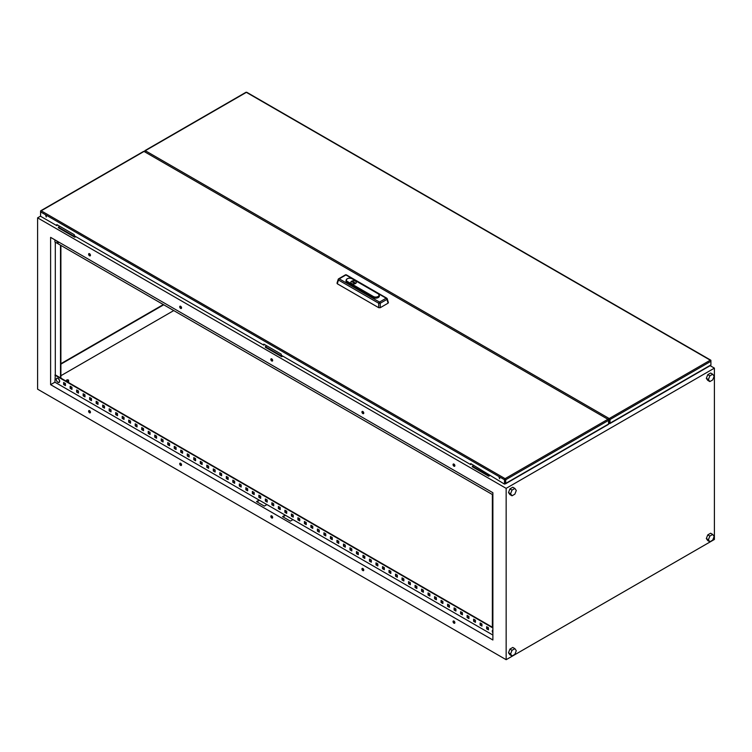 <?xml version="1.0" encoding="UTF-8"?>
<svg xmlns="http://www.w3.org/2000/svg" width="752" height="752" viewBox="0 0 752 752"><rect width="100%" height="100%" fill="white"/><g stroke="black" fill="none" stroke-linecap="round" stroke-linejoin="round"><path stroke-width="1.13" d="M60.376 377.438L61.504 378.839M58.017 378.359C60.207 380.935 60.179 382.232 57.942 382.279A2.359 1.363 60 0 1 57.218 381.668L57.218 381.668A2.359 1.363 60 0 1 56.428 380.305L56.428 380.305A2.359 1.363 60 0 1 56.268 379.384A2.359 1.363 60 0 1 57.942 378.416A2.359 1.363 60 0 1 59.615 381.311A2.359 1.363 60 0 1 57.942 382.279L57.218 381.668A3.939 3.939 0 0 1 56.428 380.305C55.93 378.623 56.456 377.974 58.017 378.359A2.322 1.335 60 0 0 57.124 378.19M492.88 629.941L492.447 632.037A3.939 3.939 0 0 0 492.88 632.93A2.359 1.363 60 0 1 492.447 632.037L492.447 632.037A2.359 1.363 60 0 1 492.287 631.116A2.359 1.363 60 0 1 492.88 629.979M492.616 492.569A2.359 1.363 -120 0 0 492.88 493.039A3.939 3.939 0 0 1 492.616 492.569M59.314 242.407L57.218 241.777A3.939 3.939 0 0 1 56.597 240.837A2.359 1.363 -120 0 0 57.218 241.777A2.359 1.363 -120 0 0 57.942 242.388A2.359 1.363 -120 0 0 59.276 242.379M66.759 380.907A1.1 0.639 0 0 0 68.319 380.004A1.1 0.639 0 0 0 66.759 380.907M453.964 621.077A1.288 0.743 -120 0 0 453.315 621.02A1.288 0.743 -120 0 0 453.118 622.054A1.288 0.743 -120 0 0 453.964 623.182A1.288 0.743 -120 0 0 454.603 623.248A1.288 0.743 -120 0 0 454.8 622.214A1.288 0.743 -120 0 0 453.964 621.077M453.541 620.955A1.288 0.743 -120 0 0 454.349 622.957A1.288 0.743 -120 0 0 454.772 623.088M453.964 464.087A1.288 0.743 -120 0 0 453.315 464.022A1.288 0.743 -120 0 0 453.118 465.056A1.288 0.743 -120 0 0 453.964 466.193A1.288 0.743 -120 0 0 454.603 466.259A1.288 0.743 -120 0 0 454.8 465.225A1.288 0.743 -120 0 0 453.964 464.087M453.541 463.965A1.288 0.743 -120 0 0 454.349 465.967A1.288 0.743 -120 0 0 454.772 466.09M362.859 568.484A1.288 0.743 -120 0 0 362.21 568.418A1.288 0.743 -120 0 0 362.013 569.452A1.288 0.743 -120 0 0 362.859 570.589A1.288 0.743 -120 0 0 363.498 570.646A1.288 0.743 -120 0 0 363.695 569.612A1.288 0.743 -120 0 0 362.859 568.484M362.436 568.352A1.288 0.743 -120 0 0 363.244 570.364A1.288 0.743 -120 0 0 363.667 570.486M362.859 411.485A1.288 0.743 -120 0 0 362.21 411.429A1.288 0.743 -120 0 0 362.013 412.453A1.288 0.743 -120 0 0 362.859 413.591A1.288 0.743 -120 0 0 363.498 413.656A1.288 0.743 -120 0 0 363.695 412.622A1.288 0.743 -120 0 0 362.859 411.485M362.436 411.363A1.288 0.743 -120 0 0 363.244 413.365A1.288 0.743 -120 0 0 363.667 413.487M271.745 515.881A1.288 0.743 -120 0 0 271.105 515.816A1.288 0.743 -120 0 0 270.908 516.85A1.288 0.743 -120 0 0 271.745 517.987A1.288 0.743 -120 0 0 272.393 518.053A1.288 0.743 -120 0 0 272.591 517.019A1.288 0.743 -120 0 0 271.745 515.881M271.331 515.759A1.288 0.743 -120 0 0 272.139 517.761A1.288 0.743 -120 0 0 272.553 517.884M271.745 358.892A1.288 0.743 -120 0 0 271.105 358.826A1.288 0.743 -120 0 0 270.908 359.86A1.288 0.743 -120 0 0 271.745 360.988A1.288 0.743 -120 0 0 272.393 361.054A1.288 0.743 -120 0 0 272.591 360.02A1.288 0.743 -120 0 0 271.745 358.892M271.331 358.76A1.288 0.743 -120 0 0 272.139 360.763A1.288 0.743 -120 0 0 272.553 360.894M180.64 463.279A1.288 0.743 -120 0 0 179.991 463.213A1.288 0.743 -120 0 0 179.794 464.247A1.288 0.743 -120 0 0 180.64 465.385A1.288 0.743 -120 0 0 181.279 465.45A1.288 0.743 -120 0 0 181.476 464.416A1.288 0.743 -120 0 0 180.64 463.279M180.217 463.157A1.288 0.743 -120 0 0 181.025 465.159A1.288 0.743 -120 0 0 181.448 465.281M180.64 306.29A1.288 0.743 -120 0 0 179.991 306.224A1.288 0.743 -120 0 0 179.794 307.258A1.288 0.743 -120 0 0 180.64 308.395A1.288 0.743 -120 0 0 181.279 308.452A1.288 0.743 -120 0 0 181.476 307.427A1.288 0.743 -120 0 0 180.64 306.29M180.217 306.167A1.288 0.743 -120 0 0 181.025 308.17A1.288 0.743 -120 0 0 181.448 308.292M89.535 410.677A1.288 0.743 -120 0 0 88.886 410.611A1.288 0.743 -120 0 0 88.689 411.645A1.288 0.743 -120 0 0 89.535 412.782A1.288 0.743 -120 0 0 90.174 412.848A1.288 0.743 -120 0 0 90.372 411.814A1.288 0.743 -120 0 0 89.535 410.677M89.112 410.554A1.288 0.743 -120 0 0 89.92 412.557A1.288 0.743 -120 0 0 90.343 412.679M89.535 253.687A1.288 0.743 -120 0 0 88.886 253.621A1.288 0.743 -120 0 0 88.689 254.655A1.288 0.743 -120 0 0 89.535 255.793A1.288 0.743 -120 0 0 90.174 255.859A1.288 0.743 -120 0 0 90.372 254.825A1.288 0.743 -120 0 0 89.535 253.687M89.112 253.565A1.288 0.743 -120 0 0 89.92 255.567A1.288 0.743 -120 0 0 90.343 255.689M707.764 534.879L706.335 538.554L707.764 540.585L709.85 541.788L712.708 540.143L714.127 536.458L712.708 534.428L709.85 536.073L707.764 534.879L710.621 533.224L712.708 534.428M508.502 492.56L509.931 494.6L512.018 495.794L514.866 494.149L516.295 490.473L514.866 488.433L512.789 487.24L509.931 488.885L508.502 492.56L510.589 493.763L512.018 495.794M714.4 539.457L714.4 368.132L506.152 488.358L506.152 659.692L714.4 539.457M508.502 652.774L509.931 654.804L512.018 656.007L514.866 654.353L516.295 650.677L514.866 648.647L512.789 647.444L509.931 649.089L508.502 652.774L510.589 653.977L512.018 656.007M706.335 378.35L707.764 380.38L709.85 381.584L712.708 379.929L714.127 376.254L712.708 374.223L710.621 373.02L707.764 374.665L706.335 378.35L708.422 379.544L709.85 381.584M173.74 310.576L60.893 375.718M59.831 226.352L58.402 227.179L74.796 236.645L75.322 236.344M266.772 345.826L265.343 346.653L281.746 356.119L282.263 355.818M265.343 346.653L265.343 347.255L281.746 356.721L282.78 356.119M40.57 216.134L37.6 217.845L37.6 389.169L506.152 659.692M506.152 488.358L37.6 217.845M714.4 368.132L710.151 365.679M608.556 421.12L609.656 420.49M505.372 480.124L504.855 479.823M473.722 465.309L472.284 466.738L488.687 476.204L489.731 475.602M58.402 227.179L58.402 227.781L74.796 237.247L75.839 236.645M472.284 466.137L488.687 475.602L489.204 475.302M60.893 364.147L163.72 304.786M50.619 384.667L492.88 639.999L492.88 492.72L50.619 237.378L50.619 384.667L54.915 382.185L259.12 500.089L256.517 501.584L264.328 506.096L266.932 504.592L259.12 500.089M492.88 635.045L285.149 515.111L282.545 516.615L290.357 521.127L292.96 519.623M285.149 515.111L266.932 504.592M181.279 306.957L180.16 306.308M90.165 254.355L89.046 253.706M272.384 359.559L271.265 358.911M454.603 464.755L453.475 464.116M363.489 412.162L362.37 411.513M487.023 626.914L487.023 628.569L488.452 629.396M480.509 623.154L480.509 624.809L481.947 625.636M474.004 619.394L474.004 621.049L475.433 621.876M467.5 615.644L467.5 617.298L468.928 618.125M460.995 611.884L460.995 613.538L462.424 614.365M454.481 608.124L454.481 609.778L455.919 610.605M447.976 604.373L447.976 606.018L449.405 606.845M441.471 600.613L441.471 602.267L442.9 603.095M434.957 596.853L434.957 598.507L436.395 599.335M428.452 593.102L428.452 594.747L429.881 595.575M421.947 589.342L421.947 590.997L423.376 591.824M415.433 585.582L415.433 587.237L416.871 588.064M408.928 581.822L408.928 583.477L410.357 584.304M402.423 578.072L402.423 579.726L403.852 580.553M395.909 574.312L395.909 575.966L397.347 576.793M389.404 570.552L389.404 572.206L390.833 573.033M382.9 566.801L382.9 568.446L384.328 569.273M376.395 563.041L376.395 564.696L377.824 565.523M369.881 559.281L369.881 560.936L371.319 561.763M363.376 555.531L363.376 557.176L364.805 558.003M356.871 551.771L356.871 553.425L358.3 554.252M350.357 548.011L350.357 549.665L351.795 550.492M343.852 544.251L343.852 545.905L345.281 546.732M337.347 540.5L337.347 542.154L338.776 542.982M330.833 536.74L330.833 538.394L332.271 539.222M324.328 532.98L324.328 534.634L325.757 535.462M317.823 529.229L317.823 530.874L319.252 531.702M311.309 525.469L311.309 527.124L312.747 527.951M304.804 521.709L304.804 523.364L306.233 524.191M298.3 517.959L298.3 519.604L299.728 520.431M291.795 514.199L291.795 515.853L293.224 516.68M285.281 510.439L285.281 512.093L286.719 512.92M278.776 506.679L278.776 508.333L280.205 509.16M272.271 502.928L272.271 504.583L273.7 505.41M265.757 499.168L265.757 500.823L267.195 501.65M259.252 495.408L259.252 497.063L260.681 497.89M252.747 491.658L252.747 493.303L254.176 494.13M246.233 487.898L246.233 489.552L247.671 490.379M239.728 484.138L239.728 485.792L241.157 486.619M233.223 480.387L233.223 482.032L234.652 482.859M226.709 476.627L226.709 478.281L228.147 479.109M220.204 472.867L220.204 474.521L221.633 475.349M213.7 469.107L213.7 470.761L215.128 471.589M207.195 465.356L207.195 467.011L208.624 467.838M200.681 461.596L200.681 463.251L202.119 464.078M194.176 457.836L194.176 459.491L195.605 460.318M187.671 454.086L187.671 455.731L189.1 456.558M181.157 450.326L181.157 451.98L182.595 452.807M174.652 446.566L174.652 448.22L176.081 449.047M168.147 442.815L168.147 444.46L169.576 445.287M161.633 439.055L161.633 440.71L163.071 441.537M155.128 435.295L155.128 436.95L156.557 437.777M148.623 431.535L148.623 433.19L150.052 434.017M142.109 427.785L142.109 429.439L143.547 430.266M135.604 424.025L135.604 425.679L137.033 426.506M129.1 420.265L129.1 421.919L130.528 422.746M122.595 416.514L122.595 418.159L124.024 418.986M116.081 412.754L116.081 414.408L117.519 415.236M109.576 408.994L109.576 410.648L111.005 411.476M103.071 405.243L103.071 406.888L104.5 407.716M96.557 401.483L96.557 403.138L97.995 403.965M90.052 397.723L90.052 399.378L91.481 400.205M83.547 393.963L83.547 395.618L84.976 396.445M77.033 390.213L77.033 391.867L78.471 392.694M70.528 386.453L70.528 388.107L71.957 388.934M64.023 382.693L64.023 384.347L65.452 385.174M259.515 500.315L256.911 501.81M492.88 627.525L55.3 374.9L54.915 382.185M285.544 515.336L282.94 516.84M54.915 239.86L54.915 241.965L492.88 494.825M492.88 627.976L54.915 375.126M486.629 626.689L488.452 627.741L488.452 629.847L486.629 628.794L486.629 626.689M480.124 622.929L481.947 623.981L481.947 626.087L480.124 625.034L480.124 622.929M473.619 619.169L475.433 620.221L475.433 622.327L473.619 621.274L473.619 619.169M467.105 615.418L468.928 616.471L468.928 618.567L467.105 617.524L467.105 615.418M460.6 611.658L462.424 612.711L462.424 614.816L460.6 613.764L460.6 611.658M454.095 607.898L455.919 608.951L455.919 611.056L454.095 610.004L454.095 607.898M447.581 604.147L449.405 605.2L449.405 607.296L447.581 606.244L447.581 604.147M441.076 600.387L442.9 601.44L442.9 603.546L441.076 602.493L441.076 600.387M434.571 596.627L436.395 597.68L436.395 599.786L434.571 598.733L434.571 596.627M428.057 592.877L429.881 593.92L429.881 596.026L428.057 594.973L428.057 592.877M421.552 589.117L423.376 590.17L423.376 592.275L421.552 591.222L421.552 589.117M415.048 585.357L416.871 586.41L416.871 588.515L415.048 587.462L415.048 585.357M408.543 581.597L410.357 582.65L410.357 584.755L408.543 583.702L408.543 581.597M402.029 577.846L403.852 578.899L403.852 580.995L402.029 579.952L402.029 577.846M395.524 574.086L397.347 575.139L397.347 577.245L395.524 576.192L395.524 574.086M389.019 570.326L390.833 571.379L390.833 573.485L389.019 572.432L389.019 570.326M382.505 566.576L384.328 567.628L384.328 569.725L382.505 568.672L382.505 566.576M376 562.816L377.824 563.868L377.824 565.974L376 564.921L376 562.816M369.495 559.056L371.319 560.108L371.319 562.214L369.495 561.161L369.495 559.056M362.981 555.305L364.805 556.348L364.805 558.454L362.981 557.401L362.981 555.305M356.476 551.545L358.3 552.598L358.3 554.703L356.476 553.651L356.476 551.545M349.971 547.785L351.795 548.838L351.795 550.943L349.971 549.891L349.971 547.785M343.457 544.025L345.281 545.078L345.281 547.183L343.457 546.131L343.457 544.025M336.952 540.274L338.776 541.327L338.776 543.423L336.952 542.38L336.952 540.274M330.448 536.514L332.271 537.567L332.271 539.673L330.448 538.62L330.448 536.514M323.943 532.754L325.757 533.807L325.757 535.913L323.943 534.86L323.943 532.754M317.429 529.004L319.252 530.057L319.252 532.153L317.429 531.1L317.429 529.004M310.924 525.244L312.747 526.297L312.747 528.402L310.924 527.349L310.924 525.244M304.419 521.484L306.233 522.537L306.233 524.642L304.419 523.589L304.419 521.484M297.905 517.733L299.728 518.777L299.728 520.882L297.905 519.829L297.905 517.733M291.4 513.973L293.224 515.026L293.224 517.132L291.4 516.079L291.4 513.973M284.895 510.213L286.719 511.266L286.719 513.372L284.895 512.319L284.895 510.213M278.381 506.453L280.205 507.506L280.205 509.612L278.381 508.559L278.381 506.453M271.876 502.703L273.7 503.755L273.7 505.852L271.876 504.808L271.876 502.703M265.371 498.943L267.195 499.995L267.195 502.101L265.371 501.048L265.371 498.943M258.857 495.183L260.681 496.235L260.681 498.341L258.857 497.288L258.857 495.183M252.352 491.432L254.176 492.485L254.176 494.581L252.352 493.528L252.352 491.432M245.848 487.672L247.671 488.725L247.671 490.83L245.848 489.778L245.848 487.672M239.343 483.912L241.157 484.965L241.157 487.07L239.343 486.018L239.343 483.912M232.829 480.161L234.652 481.205L234.652 483.31L232.829 482.258L232.829 480.161M226.324 476.401L228.147 477.454L228.147 479.56L226.324 478.507L226.324 476.401M219.819 472.641L221.633 473.694L221.633 475.8L219.819 474.747L219.819 472.641M213.305 468.881L215.128 469.934L215.128 472.04L213.305 470.987L213.305 468.881M206.8 465.131L208.624 466.184L208.624 468.28L206.8 467.236L206.8 465.131M200.295 461.371L202.119 462.424L202.119 464.529L200.295 463.476L200.295 461.371M193.781 457.611L195.605 458.664L195.605 460.769L193.781 459.716L193.781 457.611M187.276 453.86L189.1 454.913L189.1 457.009L187.276 455.956L187.276 453.86M180.771 450.1L182.595 451.153L182.595 453.259L180.771 452.206L180.771 450.1M174.257 446.34L176.081 447.393L176.081 449.499L174.257 448.446L174.257 446.34M167.752 442.59L169.576 443.633L169.576 445.739L167.752 444.686L167.752 442.59M161.248 438.83L163.071 439.882L163.071 441.988L161.248 440.935L161.248 438.83M154.743 435.07L156.557 436.122L156.557 438.228L154.743 437.175L154.743 435.07M148.229 431.31L150.052 432.362L150.052 434.468L148.229 433.415L148.229 431.31M141.724 427.559L143.547 428.612L143.547 430.708L141.724 429.665L141.724 427.559M135.219 423.799L137.033 424.852L137.033 426.957L135.219 425.905L135.219 423.799M128.705 420.039L130.528 421.092L130.528 423.197L128.705 422.145L128.705 420.039M122.2 416.288L124.024 417.341L124.024 419.437L122.2 418.385L122.2 416.288M115.695 412.528L117.519 413.581L117.519 415.687L115.695 414.634L115.695 412.528M109.181 408.768L111.005 409.821L111.005 411.927L109.181 410.874L109.181 408.768M102.676 405.018L104.5 406.061L104.5 408.167L102.676 407.114L102.676 405.018M96.171 401.258L97.995 402.311L97.995 404.416L96.171 403.363L96.171 401.258M89.657 397.498L91.481 398.551L91.481 400.656L89.657 399.603L89.657 397.498M83.152 393.738L84.976 394.791L84.976 396.896L83.152 395.843L83.152 393.738M76.648 389.987L78.471 391.04L78.471 393.136L76.648 392.093L76.648 389.987M70.143 386.227L71.957 387.28L71.957 389.386L70.143 388.333L70.143 386.227M63.629 382.467L65.452 383.52L65.452 385.626L63.629 384.573L63.629 382.467M60.893 363.695L163.334 304.56M55.3 242.191L55.3 374.9M60.508 245.199L60.508 377.899M60.893 245.425L60.893 378.124M492.353 494.525L492.353 627.224M488.687 475.602L488.687 476.204M281.746 356.119L281.746 356.721M74.796 236.645L74.796 237.247M514.866 488.433L512.018 490.088L509.931 488.885M512.018 490.088L510.589 493.763M514.866 648.647L512.018 650.292L510.589 653.977M512.018 650.292L509.931 649.089M709.85 536.073L708.422 539.757L706.335 538.554M708.422 539.757L709.85 541.788M712.708 374.223L709.85 375.868L707.764 374.665M709.85 375.868L708.422 379.544M609.393 418.864L609.656 423.639A0.884 0.508 -120 0 0 610.013 423.197L710.913 364.946A0.884 0.508 60 0 1 710.725 365.35L609.834 423.602M608.067 419.381L609.186 419.08M607.719 419.165L608.998 418.826M145.174 152.111L145.305 150.701L609.223 418.544M145.305 150.701L145.474 150.607A0.884 0.508 -120 0 0 144.845 150.964L144.845 151.923M145.033 150.56L245.923 92.308A0.884 0.508 60 0 1 246.365 92.355A0.884 0.508 -60 0 1 246.806 92.308L710.725 360.152A0.884 0.508 120 0 1 710.913 360.556L710.913 361.28L610.013 419.531L610.013 423.197M610.013 419.531A0.884 0.508 -120 0 0 609.393 418.45L710.283 360.199A0.884 0.508 60 0 1 710.913 361.28L710.913 364.946M710.725 360.152A0.884 0.508 120 0 0 710.283 360.199L246.365 92.355L145.474 150.607M499.206 477.435L499.591 478.733L499.206 477.435M499.046 477.37L499.723 478.554M45.853 215.692L46.239 216.999L45.853 215.692M45.693 215.627L46.37 216.811M40.749 210.767L143.576 151.406A0.884 0.508 60 0 1 144.017 151.443L607.936 419.287A0.884 0.508 60 0 1 608.556 420.368L505.739 479.738A0.884 0.508 -120 0 0 505.109 478.648L504.489 484.119L470.752 463.589L470.752 464.642L281.248 355.235L281.248 354.183L263.811 344.115L263.811 345.168L74.307 235.761L74.307 234.709L56.861 224.632L56.861 225.685L40.57 216.285L40.57 211.895A0.884 0.508 -60 0 1 41.191 210.814A0.884 0.508 -120 0 0 40.57 211.171L40.57 211.895L504.489 479.738L504.489 484.119M471.119 463.805L470.752 464.642M264.168 344.322L263.811 345.168M608.556 420.368L608.556 424.034A0.884 0.508 60 0 1 608.199 424.485M505.372 483.188L505.109 479.071M505.739 479.738L505.739 483.404L608.556 424.034M608.377 424.438L505.551 483.809A0.884 0.508 -120 0 1 505.109 483.762L504.855 483.611M144.017 151.443L41.191 210.814L505.109 478.648A0.884 0.508 120 0 0 504.489 479.738M57.227 224.848L56.861 225.685M504.855 481.205L505.372 480.904M351.635 283.485A2.764 1.598 0 0 0 354.643 283.833A2.764 1.598 0 0 0 356.345 282.357A2.764 1.598 0 0 0 355.536 281.239A2.764 1.598 0 0 0 352.528 280.891A2.764 1.598 0 0 0 350.827 282.357A2.801 1.617 0 0 0 351.607 283.504A2.801 1.617 0 0 0 354.662 283.852A2.801 1.617 0 0 0 356.382 282.357A2.801 1.617 0 0 0 355.564 281.22A2.801 1.617 0 0 0 352.519 280.872A2.801 1.617 0 0 0 350.789 282.357A2.764 1.598 0 0 0 351.635 283.485M373.114 297.538A3.685 2.124 0 0 0 377.335 297.942A3.685 2.124 0 0 0 379.365 295.771L379.196 295.01A3.516 2.03 180 0 1 377.26 297.078A3.516 2.03 180 0 1 373.227 296.692L373.114 297.538L347.076 282.508A3.685 2.124 0 0 1 346.033 280.74L346.193 279.979A3.516 2.03 180 0 1 347.838 278.503M380.258 307.69L388.088 303.169L386.942 299.409A1.1 0.62 -17 0 0 387.224 298.798L387.224 298.798A1.1 0.62 -17 0 0 386.942 298.516A1.1 0.639 120 0 0 386.171 298.215L345.911 274.969L339.227 278.832L379.487 302.078L386.171 298.215A1.1 0.639 -120 0 1 386.942 299.409L380.258 303.263L378.717 303.263L338.456 280.017L337.31 283.786L378.717 307.69L378.717 303.263A1.1 0.639 120 0 1 379.487 302.078A1.1 0.639 -120 0 1 380.258 303.263L380.258 307.69L378.717 307.69M337.31 283.786L337.31 282.893M388.088 302.285L388.088 303.169L388.088 302.285M338.456 279.133A1.1 0.62 17 0 0 338.165 279.406L338.165 279.406A1.1 0.62 17 0 0 338.456 280.017A1.1 0.639 120 0 1 339.227 278.832A1.1 0.639 -120 0 0 338.456 279.133M355.198 282.959L352.547 281.427L351.974 281.765L354.624 283.297L355.198 282.959M355.151 282.996L352.547 281.427M354.624 283.297L355.151 282.959M352.03 281.793L354.624 283.26M352.547 281.464L352.03 281.765M58.036 378.397A2.322 1.335 60 0 1 59.483 380.23A2.322 1.335 60 0 1 59.399 382.129M505.109 478.648L607.936 419.287M346.681 275.27A1.1 0.639 120 0 0 345.911 274.969A1.1 0.639 -120 0 0 345.356 274.912A1.1 1.1 0 0 1 346.465 274.912L386.725 298.159A1.1 1.1 0 0 1 387.224 298.798L388.399 302.614M378.096 293.769L352.133 278.738L378.2 293.825A3.516 2.03 180 0 1 379.196 295.01L378.162 293.769L352.039 278.748A3.328 1.927 0 0 0 347.33 278.748A3.328 1.927 0 0 0 347.33 281.464L373.359 296.495A3.328 1.927 0 0 0 378.068 296.495A3.328 1.927 0 0 0 378.068 293.778M373.359 296.495L347.198 281.662L347.076 282.508M347.33 281.464L347.198 281.662A3.516 2.03 180 0 1 346.193 279.979C347.358 278.118 349.342 277.704 352.133 278.738L352.039 278.748M351.522 278.503A3.516 2.03 180 0 1 352.058 278.738M68.639 380.456L68.639 382.599M66.43 380.456L66.43 381.32M345.356 274.912L338.673 278.776A1.1 1.1 0 0 0 338.165 279.406L336.999 283.231"/></g></svg>
